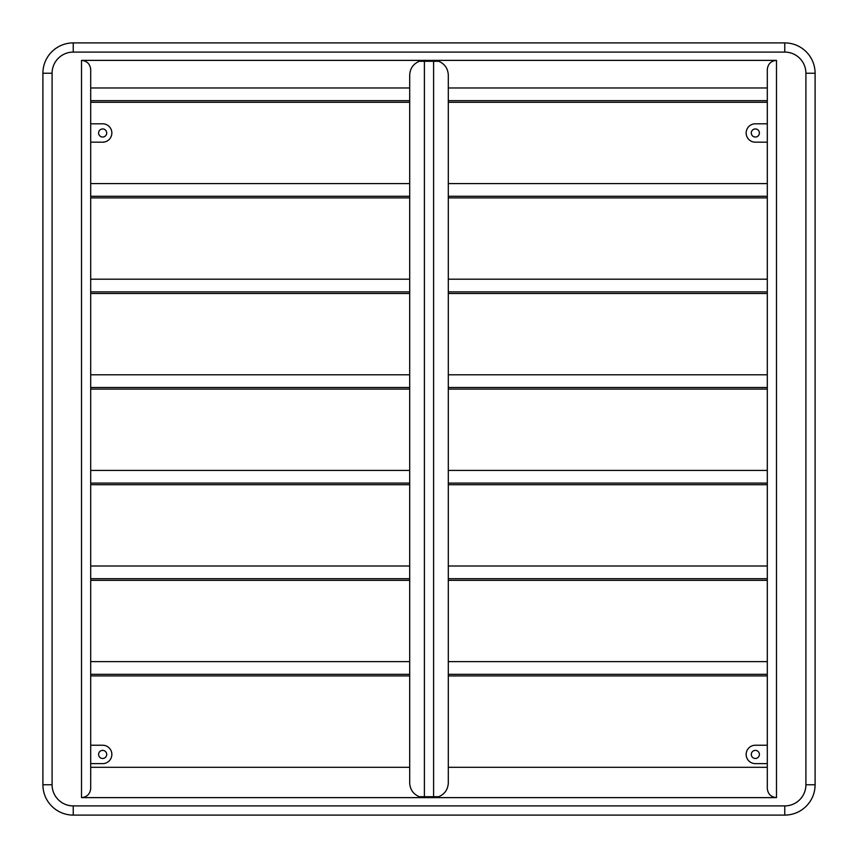 <?xml version="1.0" encoding="UTF-8"?>
<svg xmlns="http://www.w3.org/2000/svg" width="858" height="858" viewBox="0 0 858 858"><rect width="100%" height="100%" fill="white"/><g stroke="black" fill="none" stroke-linecap="round" stroke-linejoin="round"><path stroke-width="1.29" d="M106.703 754.429A4.043 4.043 0 0 1 102.649 758.472A4.043 4.043 0 0 1 98.606 754.429A4.043 4.043 0 0 1 102.649 750.385A4.043 4.043 0 0 1 106.703 754.429M106.703 132.99A4.043 4.043 0 0 1 102.649 137.033A4.043 4.043 0 0 1 98.606 132.99A4.043 4.043 0 0 1 102.649 128.947A4.043 4.043 0 0 1 106.703 132.99M759.394 754.429A4.043 4.043 0 0 1 755.351 758.472A4.043 4.043 0 0 1 751.297 754.429A4.043 4.043 0 0 1 755.351 750.385A4.043 4.043 0 0 1 759.394 754.429M767.299 763.62L755.351 763.62A9.191 9.191 0 0 1 746.149 754.429A9.191 9.191 0 0 1 755.351 745.237L767.299 745.237M759.394 132.99A4.043 4.043 0 0 1 755.351 137.033A4.043 4.043 0 0 1 751.297 132.99A4.043 4.043 0 0 1 755.351 128.947A4.043 4.043 0 0 1 759.394 132.99M767.299 142.181L755.351 142.181A9.191 9.191 0 0 1 746.149 132.99A9.191 9.191 0 0 1 755.351 123.799L767.299 123.799M433.601 61.283L419.283 61.283C413.245 63.9 410.049 68.501 409.695 75.075L409.695 87.977L90.701 87.977L90.701 69.562L90.701 788.438C90.122 793.982 87.055 797.05 81.51 797.629L776.49 797.629C770.945 797.05 767.878 793.982 767.299 788.438L767.299 674.313L448.305 674.313L448.305 75.075C447.951 68.501 444.755 63.9 438.717 61.283L433.601 61.283L433.601 796.717L438.717 796.717C444.755 794.1 447.951 789.499 448.305 782.925L448.305 674.313M767.299 674.313L767.299 578.7L448.305 578.7M767.299 578.7L767.299 483.097L448.305 483.097M767.299 483.097L767.299 387.494L448.305 387.494M767.299 387.494L767.299 291.881L448.305 291.881M767.299 291.881L767.299 196.278L448.305 196.278M767.299 196.278L767.299 100.676L448.305 100.676M767.299 100.676L767.299 69.562C767.878 64.018 770.945 60.95 776.49 60.371L776.49 797.629M90.701 142.181L90.701 123.799L102.649 123.799A9.191 9.191 0 0 1 111.851 132.99A9.191 9.191 0 0 1 102.649 142.181L90.701 142.181M90.701 788.438L90.701 767.299L409.695 767.299L409.695 782.925C410.049 789.499 413.245 794.1 419.283 796.717L433.601 796.717M409.695 75.075L409.695 782.925M448.305 767.299L767.299 767.299M81.51 797.629L81.51 60.371L776.49 60.371M81.51 60.371C87.055 60.95 90.122 64.018 90.701 69.562M73.241 52.091L73.241 42.9L784.759 42.9A30.341 30.341 0 0 1 815.1 73.241L815.1 784.759A30.341 30.341 0 0 1 784.759 815.1L73.241 815.1A30.341 30.341 0 0 1 42.9 784.759L42.9 73.241A30.341 30.341 0 0 1 73.241 42.9A30.341 30.341 0 0 0 42.9 73.241L52.091 73.241L52.091 784.759A21.139 21.139 0 0 0 73.241 805.909L784.759 805.909A21.139 21.139 0 0 0 805.909 784.759L805.909 73.241A21.139 21.139 0 0 0 784.759 52.091L73.241 52.091A21.139 21.139 0 0 0 52.091 73.241M90.701 745.237L102.649 745.237A9.191 9.191 0 0 1 111.851 754.429A9.191 9.191 0 0 1 102.649 763.62L90.701 763.62M90.701 102.284L409.695 102.284M90.701 100.676L409.695 100.676M90.701 197.887L409.695 197.887M90.701 196.278L409.695 196.278M90.701 293.5L409.695 293.5M90.701 291.881L409.695 291.881M90.701 389.103L409.695 389.103M90.701 387.494L409.695 387.494M90.701 484.706L409.695 484.706M90.701 483.097L409.695 483.097M90.701 580.319L409.695 580.319M90.701 578.7L409.695 578.7M90.701 675.922L409.695 675.922M90.701 674.313L409.695 674.313M767.299 102.284L448.305 102.284M767.299 197.887L448.305 197.887M767.299 293.5L448.305 293.5M767.299 389.103L448.305 389.103M767.299 484.706L448.305 484.706M767.299 580.319L448.305 580.319M767.299 675.922L448.305 675.922M784.759 52.091L784.759 42.9A30.341 30.341 0 0 1 815.1 73.241L805.909 73.241M73.241 805.909L73.241 815.1A30.341 30.341 0 0 1 42.9 784.759L52.091 784.759M805.909 784.759L815.1 784.759A30.341 30.341 0 0 1 784.759 815.1L784.759 805.909M424.399 61.283L424.399 796.717M90.701 183.591L409.695 183.591M90.701 279.193L409.695 279.193M90.701 374.796L409.695 374.796M90.701 470.409L409.695 470.409M90.701 566.012L409.695 566.012M90.701 661.615L409.695 661.615M767.299 87.977L448.305 87.977M767.299 183.591L448.305 183.591M767.299 279.193L448.305 279.193M767.299 374.796L448.305 374.796M767.299 470.409L448.305 470.409M767.299 566.012L448.305 566.012M767.299 661.615L448.305 661.615"/></g></svg>
